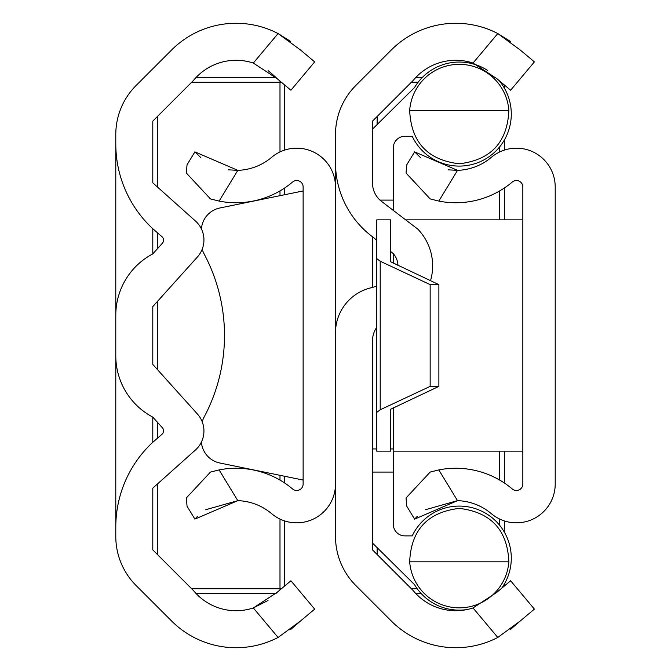 <?xml version="1.0" encoding="UTF-8"?>
<svg xmlns="http://www.w3.org/2000/svg" width="671" height="671" viewBox="0 0 671 671"><rect width="100%" height="100%" fill="white"/><g stroke="black" fill="none" stroke-linecap="round" stroke-linejoin="round"><path stroke-width="1.01" d="M268.031 600.478L253.319 607.943A55.047 55.047 0 0 1 193.466 590.547L152.795 549.876L152.795 488.144L195.454 449.989A25.439 25.439 0 0 0 197.417 414.015L152.795 364.412L152.795 306.588L152.795 364.412M162.357 427.737A4.622 4.622 0 0 1 161.946 434.322L152.795 442.281L152.795 417.11L162.357 427.737M161.946 236.678A4.622 4.622 0 0 1 162.357 243.263L152.795 253.89L152.795 228.719L161.946 236.678M152.795 306.588L197.417 256.985A25.439 25.439 0 0 0 195.454 221.011L152.795 182.856L152.795 121.124L193.466 80.453A55.047 55.047 0 0 1 253.319 63.057L278.079 33.55A91.122 91.122 0 0 0 171.617 49.973L136.112 85.477A69.381 69.381 0 0 0 115.789 134.536L115.789 536.465A69.381 69.381 0 0 0 136.112 585.523L171.617 621.027A91.122 91.122 0 0 0 278.079 637.45L253.319 607.943L277.089 592.359L290.904 580.767L314.682 609.117L300.482 621.027L278.079 637.45M115.789 335.5L115.789 387.536M290.543 41.367L278.079 33.55L300.482 49.973L314.682 61.883L290.904 90.233L277.089 78.641L253.319 63.057M268.031 70.522L275.966 77.425M290.509 629.658L300.482 621.027M115.789 355.747A69.381 69.381 0 0 0 152.795 417.11M152.795 442.281A115.638 115.638 0 0 0 115.789 527.07M115.789 143.929A115.638 115.638 0 0 0 152.795 228.719M152.795 253.89A69.381 69.381 0 0 0 115.789 315.253M335.5 186.991A38.826 38.826 0 0 0 271.604 157.35A55.047 55.047 0 0 1 237.802 170.342L228.45 169.838M335.5 404.319L335.5 288.681M205.762 509.717L237.802 500.658A55.047 55.047 0 0 1 271.604 513.65A38.826 38.826 0 0 0 335.5 484.009M194.892 519.128L187.05 506.219L186.328 497.966L210.468 472.082L219.107 469.91L237.802 500.658L194.892 519.128L197.5 516.385M210.468 198.918L186.328 173.034L187.05 164.781L194.892 151.872L237.802 170.342L219.107 201.09L210.468 198.918L219.107 201.09A87.423 87.423 0 0 0 292.539 182.051A6.433 6.433 0 0 1 303.124 186.957L303.124 484.043A6.433 6.433 0 0 1 292.539 488.949A87.423 87.423 0 0 0 219.107 469.91M200.889 157.677L194.892 151.872M201.426 228.945A23.124 23.124 0 0 1 219.853 207.985L303.124 190.95M202.206 421.807A23.124 23.124 0 0 1 204.085 417.127A173.454 173.454 0 0 0 204.085 253.873A23.124 23.124 0 0 1 202.206 249.193M303.124 480.05L219.853 463.015A23.124 23.124 0 0 1 201.426 442.055M390.648 251.491L393.063 253.453A18.268 18.268 0 0 1 397.937 265.439M430.522 280.696A52.959 52.959 0 0 0 417.865 229.18L381.581 201.434A23.124 23.124 0 0 1 372.506 183.066L372.506 121.124L413.177 80.453A55.047 55.047 0 0 1 473.03 63.057L497.79 33.55A91.122 91.122 0 0 0 391.327 49.973L355.823 85.477A69.381 69.381 0 0 0 335.5 134.536L335.5 536.465A69.381 69.381 0 0 0 355.823 585.523L391.327 621.027A91.122 91.122 0 0 0 497.79 637.45L473.03 607.943L496.8 592.359L510.614 580.767L534.393 609.117L520.193 621.027L497.79 637.45M510.262 41.367L497.79 33.55L520.193 49.973L534.393 61.883L510.614 90.233L496.8 78.641L473.03 63.057M376.775 286.056L372.506 287.465L372.506 236.779L376.775 240.243M473.03 607.943A55.047 55.047 0 0 1 413.177 590.547L372.506 549.876L372.506 340.717A23.124 23.124 0 0 1 376.775 327.331M510.22 629.658L520.193 621.027M335.5 162.776A92.506 92.506 0 0 0 372.506 236.779M372.506 287.465A46.257 46.257 0 0 0 335.5 332.791M487.742 70.53A52.028 52.028 0 0 0 414.46 87.633L372.506 129.1L372.506 121.124M504.332 84.957L504.332 88.069M504.332 140.063L504.332 150.086M504.332 188.014L504.332 219.862M504.332 451.138L504.332 482.986M504.332 520.914L504.332 532.12M504.332 584.114L504.332 586.043M415.651 77.626L422.134 77.626M421.002 593.374L415.651 593.374M152.795 549.876L152.795 488.144M152.795 182.856L152.795 121.124M284.621 84.957L284.621 150.086M284.621 188.014L284.621 194.741M284.621 476.259L284.621 482.986M284.621 520.914L284.621 586.043M195.94 77.626L276.158 77.626M276.158 593.374L195.94 593.374M459.266 607.842A49.721 49.721 0 0 0 508.853 561.812C507.461 529.956 490.929 512.149 459.266 508.392C427.595 512.149 411.071 529.956 409.679 561.812A49.721 49.721 0 0 0 459.266 607.842M508.853 110.371C507.461 142.227 490.929 160.034 459.266 163.791C427.595 160.034 411.071 142.227 409.679 110.371A49.721 49.721 0 0 1 459.266 64.341A49.721 49.721 0 0 1 508.853 110.371L409.679 110.371M372.506 543.082L414.46 584.55A52.028 52.028 0 0 0 466.89 609.578M501.648 588.291A52.028 52.028 0 0 0 459.266 506.085A52.028 52.028 0 0 0 412.229 535.886L404.881 535.886A11.566 11.566 0 0 1 393.315 524.319L393.315 472.082L372.506 472.082M379.996 200.101L393.315 200.101L393.315 147.863A11.566 11.566 0 0 1 404.881 136.297L412.229 136.297A52.028 52.028 0 0 0 506.454 135.978A52.028 52.028 0 0 0 499.014 80.503M393.315 200.101L393.315 210.409M390.648 448.949L393.315 448.949L393.315 407.733M393.315 263.267L393.315 253.722M393.315 448.949L393.315 472.082M409.679 561.812L508.853 561.812M425.473 509.717L457.513 500.658A55.047 55.047 0 0 1 491.315 513.65A38.826 38.826 0 0 0 555.211 484.009L555.211 186.991A38.826 38.826 0 0 0 491.315 157.35A55.047 55.047 0 0 1 457.513 170.342L448.161 169.838M414.603 519.128L406.76 506.219L406.039 497.966L430.178 472.082L438.817 469.91L457.513 500.658L414.603 519.128L417.211 516.385M430.178 198.918L406.039 173.034L406.76 164.781L414.603 151.872L457.513 170.342L438.817 201.09L430.178 198.918L438.817 201.09A87.423 87.423 0 0 0 512.25 182.051A6.433 6.433 0 0 1 522.835 186.957L522.835 484.043A6.433 6.433 0 0 1 512.25 488.949A87.423 87.423 0 0 0 438.817 469.91M431.872 471.579L430.178 472.082M420.6 157.677L414.603 151.872M376.775 412.397L376.775 451.138L390.648 451.138L390.648 409.235L438.884 386.379L430.153 386.379L380.205 409.78L376.775 412.397L376.775 258.603L380.205 261.22L430.153 284.621L430.153 386.379M438.884 386.379L438.884 284.621L390.648 261.765L390.648 219.862L376.775 219.862L376.775 258.603M438.884 284.621L430.153 284.621M522.835 451.138L393.315 451.138M522.835 219.862L405.678 219.862M377.127 116.502L377.127 124.529M377.127 547.653L377.127 554.498M411.373 588.744L417.211 588.744M499.702 525.385L499.702 519.069M499.702 480.1L499.702 451.138M499.702 219.862L499.702 190.899M499.702 151.931L499.702 146.798M418.1 82.256L411.373 82.256M501.103 82.256L500.432 82.256M157.417 116.502L157.417 186.991M157.417 232.736L157.417 248.748M157.417 301.447L157.417 369.553M157.417 422.252L157.417 438.264M157.417 484.009L157.417 554.498M191.663 588.744L279.992 588.744L279.992 519.069M279.992 480.1L279.992 475.32M279.992 195.68L279.992 190.899M279.992 151.931L279.992 82.256L191.663 82.256M279.992 81.082L279.992 82.256L281.392 82.256M281.392 588.744L279.992 588.744L279.992 589.918M372.506 448.949L376.775 448.949M380.205 261.22L380.205 409.78"/></g></svg>
